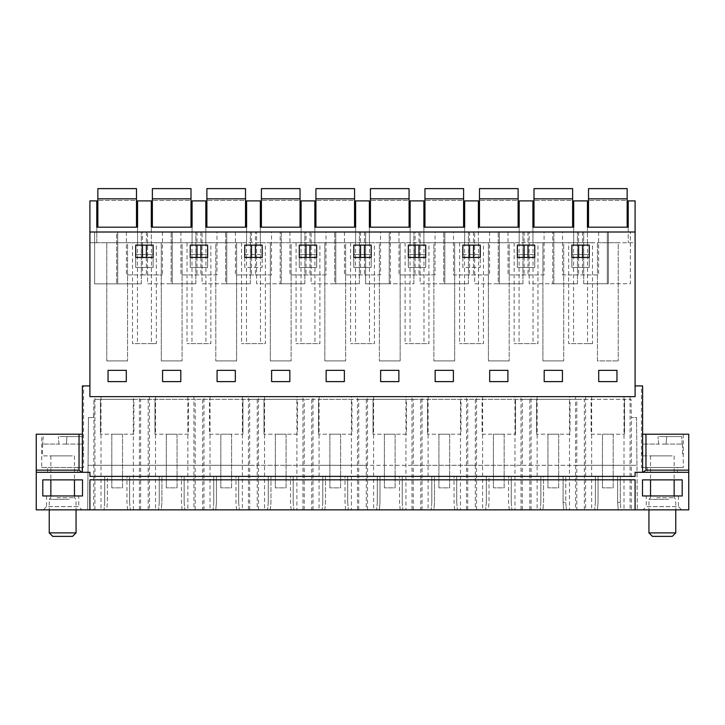 <?xml version="1.0" encoding="UTF-8"?>
<svg xmlns="http://www.w3.org/2000/svg" width="725" height="725" viewBox="0 0 725 725"><rect width="100%" height="100%" fill="white"/><g stroke="black" fill="none" stroke-linecap="round" stroke-linejoin="round"><path stroke-width="0.54" stroke-dasharray="3.62 2.72" d="M587.44 242.748L587.44 227.188L628.222 227.188L628.222 242.748L628.222 200.888L635.091 200.888L635.091 242.748L587.44 242.748L587.44 200.888L573.702 200.888L573.702 242.748L573.702 227.188L532.92 227.188L532.92 242.748L519.182 242.748L519.182 200.888L532.92 200.888L532.92 242.748L587.44 242.748M635.091 232.009L89.909 232.009M630.061 396.638L623.998 396.638L623.998 509.865L630.061 509.865L630.061 396.638L635.091 396.638L635.091 242.748L89.909 242.748L89.909 396.638L133.337 396.638L133.337 509.865L36.25 509.865L36.25 472.301L82.396 472.301L82.396 434.202L36.25 434.202L36.25 470.153L79.034 470.153L81.979 472.301L36.25 472.301L82.396 472.301L82.396 434.202L41.724 434.202L82.396 434.202L82.396 385.908L81.979 472.301M96.778 242.748L89.909 242.748L89.909 200.888L96.778 200.888L96.778 242.748L137.56 242.748L137.56 200.888L151.298 200.888L151.298 242.748L137.56 242.748L137.56 227.188L96.778 227.188L96.778 242.748M151.298 242.748L192.08 242.748L192.08 200.888L205.818 200.888L205.818 242.748L192.08 242.748L192.08 227.188L151.298 227.188L151.298 242.748M205.818 242.748L246.6 242.748L246.6 200.888L260.329 200.888L260.329 242.748L246.6 242.748L246.6 227.188L205.818 227.188L205.818 242.748M260.329 242.748L301.111 242.748L301.111 200.888L314.849 200.888L314.849 242.748L301.111 242.748L301.111 227.188L260.329 227.188L260.329 242.748M314.849 242.748L355.631 242.748L355.631 200.888L369.369 200.888L369.369 242.748L355.631 242.748L355.631 227.188L314.849 227.188L314.849 242.748M369.369 242.748L410.151 242.748L410.151 200.888L423.889 200.888L423.889 242.748L410.151 242.748L410.151 227.188L369.369 227.188L369.369 242.748M423.889 242.748L464.671 242.748L464.671 200.888L478.4 200.888L478.4 242.748L464.671 242.748L464.671 227.188L423.889 227.188L423.889 242.748M478.4 242.748L519.182 242.748L519.182 227.188L478.4 227.188L478.4 242.748M127.555 242.748L106.783 242.748L127.555 242.748L127.555 360.905L127.555 242.748M345.626 242.748L324.854 242.748L345.626 242.748L345.626 360.905L345.626 242.748M374.417 242.748L350.583 242.748L374.417 242.748L374.417 343.623L350.583 343.623L374.417 343.623M592.497 242.748L568.654 242.748L592.497 242.748L592.497 343.623L568.654 343.623L568.654 242.748M433.885 242.748L454.666 242.748L433.885 242.748L433.885 360.905L433.885 242.748M509.186 242.748L488.405 242.748L509.186 242.748L509.186 360.905L509.186 242.748M537.977 242.748L514.134 242.748L537.977 242.748L537.977 343.623L514.134 343.623L537.977 343.623M428.937 242.748L405.094 242.748L428.937 242.748L428.937 343.623L405.094 343.623L428.937 343.623M291.115 242.748L270.334 242.748L291.115 242.748L291.115 360.905L291.115 242.748M483.457 242.748L459.614 242.748L483.457 242.748L483.457 343.623L459.614 343.623L483.457 343.623M215.814 242.748L236.595 242.748L215.814 242.748L215.814 360.905L215.814 242.748M182.075 242.748L161.294 242.748L182.075 242.748L182.075 360.905L182.075 242.748M210.866 242.748L187.023 242.748L210.866 242.748L210.866 343.623L187.023 343.623L210.866 343.623M319.906 242.748L296.063 242.748L319.906 242.748L319.906 343.623L296.063 343.623L319.906 343.623M379.374 242.748L400.146 242.748L379.374 242.748L379.374 360.905L379.374 242.748M618.217 242.748L597.445 242.748L618.217 242.748L618.217 360.905L618.217 242.748M265.386 242.748L241.543 242.748L265.386 242.748L265.386 343.623L241.543 343.623L265.386 343.623M563.706 242.748L542.925 242.748L563.706 242.748L563.706 360.905L563.706 242.748M156.346 242.748L132.503 242.748L156.346 242.748L156.346 343.623L132.503 343.623L132.503 242.748M117.704 232.009L141.312 232.009L94.631 232.009L116.634 232.009L116.634 283.856L116.634 232.009L117.704 232.009L117.704 283.847L94.631 283.865L94.631 232.009L94.631 283.865L117.704 283.847L117.704 232.009M142.481 232.009L162.472 232.009L126.386 232.009L142.481 232.009L142.481 245.104M607.296 232.009L583.688 232.009L607.296 232.009L607.296 283.738L607.296 232.009L630.369 232.009L607.296 232.009M562.528 232.009L598.614 232.009L562.528 232.009L562.528 274.938L598.614 274.938L562.528 274.938M306.032 232.009L326.023 232.009L289.937 232.009L306.032 232.009L306.032 245.104M444.815 232.009L420.128 232.009L468.423 232.009L444.815 232.009L444.815 283.774L443.736 283.774L443.736 232.009L443.736 283.774L420.128 283.792L420.128 232.009L420.128 283.792L444.815 283.774L444.815 232.009M389.225 232.009L413.903 232.009L389.225 232.009L389.225 283.774L389.225 232.009M499.335 232.009L474.648 232.009L522.942 232.009L499.335 232.009L499.335 283.774L498.256 283.774L498.256 232.009L498.256 283.774L474.648 283.792L474.648 232.009L474.648 283.792L499.335 283.774L499.335 232.009M453.487 232.009L489.583 232.009L453.487 232.009L453.487 274.938L489.583 274.938L453.487 274.938M553.846 232.009L529.168 232.009L553.846 232.009L553.846 283.774L552.776 283.774L552.776 232.009L552.776 283.774L529.168 283.792L529.168 232.009L529.168 283.792L553.846 283.774L553.846 232.009M544.094 232.009L508.007 232.009L544.094 232.009L544.094 274.938L508.007 274.938L544.094 274.938M415.072 232.009L435.063 232.009L398.977 232.009L415.072 232.009L415.072 245.104M226.744 232.009L202.058 232.009L250.352 232.009L226.744 232.009L226.744 283.774L225.665 283.774L225.665 232.009L225.665 283.774L202.058 283.792L202.058 232.009L202.058 283.792L226.744 283.774L226.744 232.009M172.224 232.009L147.538 232.009L195.832 232.009L172.224 232.009L172.224 283.774L171.154 283.774L171.154 232.009L171.154 283.774L147.538 283.792L147.538 232.009L147.538 283.792L172.224 283.774L172.224 232.009M216.993 232.009L180.906 232.009L216.993 232.009L216.993 274.938L180.906 274.938L216.993 274.938M281.264 232.009L256.577 232.009L281.264 232.009L281.264 283.774L280.185 283.774L280.185 232.009L280.185 283.774L256.577 283.792L256.577 232.009L256.577 283.792L281.264 283.774L281.264 232.009M255.408 232.009L235.417 232.009L255.408 232.009L255.408 245.104M335.775 232.009L311.097 232.009L359.392 232.009L335.775 232.009L335.775 283.774L334.705 283.774L334.705 232.009L334.705 283.774L311.097 283.792L311.097 232.009L311.097 283.792L335.775 283.774L335.775 232.009M380.543 232.009L344.457 232.009L380.543 232.009L380.543 274.938L344.457 274.938L380.543 274.938M635.091 385.908L635.091 396.638L635.091 385.908L642.604 385.908L642.604 472.301L642.604 434.202L683.276 434.202L642.604 434.202L645.966 434.202L645.966 470.153L643.021 472.301L688.75 472.301L635.091 472.301L635.091 476.379L89.909 476.379L89.909 472.301L82.396 472.301M89.909 385.908L89.909 396.638L635.091 396.638L89.909 396.638L89.909 385.908L82.396 385.908L82.396 434.202M126.295 370.348L108.043 370.348L108.043 381.613L108.043 370.348L126.295 370.348L126.295 381.613L126.295 370.348L126.295 381.613L108.043 381.613L126.295 381.613L108.043 381.613L108.043 370.348L126.295 370.348M153.12 254.547L135.738 254.547L135.738 267.425L153.12 267.425L153.12 254.547L135.738 254.547L135.738 267.425L153.12 267.425L153.12 254.547M616.957 381.613L616.957 370.348L598.705 370.348L598.705 381.613L598.705 370.348L616.957 370.348L616.957 381.613L598.705 381.613L616.957 381.613L598.705 381.613L598.705 370.348L616.957 370.348L616.957 381.613M589.262 267.425L589.262 254.547L571.88 254.547L571.88 267.425L589.262 267.425L589.262 254.547L571.88 254.547L571.88 267.425L589.262 267.425M299.289 267.425L316.671 267.425L316.671 254.547L299.289 254.547L299.289 267.425L316.671 267.425L316.671 254.547L299.289 254.547L299.289 267.425M562.437 370.348L544.194 370.348L562.437 370.348L562.437 381.613L562.437 370.348L562.437 381.613L544.194 381.613L544.194 370.348L544.194 381.613L562.437 381.613L544.194 381.613L544.194 370.348L562.437 370.348M425.711 254.547L408.329 254.547L408.329 267.425L425.711 267.425L425.711 254.547L408.329 254.547L408.329 267.425L425.711 267.425L425.711 254.547M489.674 381.613L489.674 370.348L507.917 370.348L489.674 370.348L489.674 381.613L507.917 381.613L507.917 370.348L507.917 381.613L489.674 381.613L507.917 381.613L507.917 370.348L489.674 370.348L489.674 381.613M462.84 267.425L462.84 254.547L480.231 254.547L462.84 254.547L462.84 267.425L480.231 267.425L480.231 254.547L480.231 267.425L462.84 267.425M517.36 267.425L534.751 267.425L534.751 254.547L517.36 254.547L517.36 267.425L534.751 267.425L534.751 254.547L517.36 254.547L517.36 267.425M371.191 254.547L353.809 254.547L353.809 267.425L371.191 267.425L371.191 254.547L353.809 254.547L353.809 267.425L371.191 267.425L371.191 254.547M435.154 381.613L435.154 370.348L453.397 370.348L435.154 370.348L435.154 381.613L453.397 381.613L453.397 370.348L453.397 381.613L435.154 381.613L453.397 381.613L453.397 370.348L435.154 370.348L435.154 381.613M326.123 381.613L344.366 381.613L344.366 370.348L326.123 370.348L344.366 370.348L344.366 381.613L326.123 381.613L326.123 370.348L326.123 381.613L344.366 381.613L344.366 370.348L326.123 370.348L326.123 381.613M235.326 381.613L235.326 370.348L217.083 370.348L235.326 370.348L235.326 381.613L217.083 381.613L217.083 370.348L217.083 381.613L235.326 381.613L217.083 381.613L217.083 370.348L235.326 370.348L235.326 381.613M180.806 381.613L180.806 370.348L162.563 370.348L180.806 370.348L180.806 381.613L162.563 381.613L162.563 370.348L162.563 381.613L180.806 381.613L162.563 381.613L162.563 370.348L180.806 370.348L180.806 381.613M207.64 254.547L190.249 254.547L190.249 267.425L207.64 267.425L207.64 254.547L190.249 254.547L190.249 267.425L207.64 267.425L207.64 254.547M271.603 381.613L271.603 370.348L289.846 370.348L271.603 370.348L271.603 381.613L289.846 381.613L289.846 370.348L289.846 381.613L271.603 381.613L289.846 381.613L289.846 370.348L271.603 370.348L271.603 381.613M244.769 267.425L244.769 254.547L262.16 254.547L244.769 254.547L244.769 267.425L262.16 267.425L262.16 254.547L262.16 267.425L244.769 267.425M398.877 370.348L380.634 370.348L398.877 370.348L398.877 381.613L398.877 370.348L398.877 381.613L380.634 381.613L380.634 370.348L380.634 381.613L398.877 381.613L380.634 381.613L380.634 370.348L398.877 370.348M587.549 242.748L587.549 343.623L592.497 343.623M587.549 343.623L568.654 343.623M573.593 242.748L573.593 343.623M597.445 242.748L597.445 360.905L618.217 360.905L597.445 360.905L597.445 242.748M582.519 232.009L582.519 245.104M582.519 257.447L582.519 274.938M578.623 232.009L578.623 245.104M578.623 257.447L578.623 274.938M598.614 232.009L598.614 274.938M589.262 257.447L571.88 257.447L571.88 245.104L589.262 245.104L589.262 257.447M608.366 283.738L607.296 283.738L608.366 283.738L608.366 232.009L608.366 283.738L630.369 283.729L630.369 232.009L630.369 283.729L608.366 283.738M583.688 283.756L583.688 232.009L583.688 283.756L607.296 283.738L583.688 283.756M635.091 509.865L635.091 479.814M89.909 509.865L89.909 479.814M585.601 509.865L575.541 509.865L575.541 396.638L585.601 396.638L585.601 509.865L623.998 509.865M630.061 509.865L688.75 509.865L688.75 472.301L643.021 472.301M133.337 509.865L193.919 509.865L193.919 396.638L242.377 396.638L242.377 509.865L193.919 509.865M242.377 509.865L248.439 509.865L248.439 396.638L296.888 396.638L296.888 509.865L248.439 509.865M296.888 509.865L302.95 509.865L302.95 396.638L351.407 396.638L351.407 509.865L302.95 509.865M351.407 509.865L357.47 509.865L357.47 396.638L405.928 396.638L405.928 509.865L357.47 509.865M405.928 509.865L411.99 509.865L411.99 396.638L460.447 396.638L460.447 509.865L411.99 509.865M460.447 509.865L466.51 509.865L466.51 396.638L514.967 396.638L514.967 509.865L466.51 509.865M514.967 509.865L521.03 509.865L521.03 396.638L569.478 396.638L569.478 509.865L521.03 509.865M569.478 509.865L575.541 509.865M81.97 509.865L43.337 509.865L81.97 509.865L78.744 506.639L46.554 506.639L43.337 509.865M643.03 509.865L681.663 509.865L643.03 509.865L646.256 506.639L678.446 506.639L681.663 509.865M140.65 509.865L93.679 509.865L93.987 399.321L140.65 399.321L140.65 509.865L637.338 509.865L618.253 509.865L617.6 502.353L617.6 476.379L598.062 476.379L598.062 502.353L597.409 509.865L598.062 502.353L598.062 476.379L620.283 476.379L620.283 502.353L620.283 476.379L617.6 476.379L617.6 502.353L618.253 509.865L620.935 509.865L620.283 502.353L620.935 509.865L563.733 509.865L563.08 502.353L563.08 476.379L543.551 476.379L543.551 502.353L542.889 509.865L543.551 502.353L543.551 476.379L540.868 476.379L565.763 476.379L563.08 476.379L563.08 502.353L563.733 509.865L566.415 509.865L565.763 502.353L565.763 476.379L565.763 502.353L563.08 502.353M93.679 416.585L93.67 417.564L88.459 417.564L93.67 417.564L93.987 399.321L631.013 399.321L631.33 417.564L636.541 417.564L636.958 465.323L88.042 465.323L87.662 509.865L93.679 509.865M148.199 509.865L148.199 465.323L88.042 465.323L88.459 417.564L87.662 509.865L106.747 509.865L107.4 502.353L107.4 476.379L129.621 476.379L104.717 476.379L107.4 476.379L107.4 502.353L106.747 509.865L104.065 509.865L161.267 509.865L161.92 502.353L161.92 476.379L184.132 476.379L159.237 476.379L161.92 476.379L161.92 502.353L161.267 509.865L158.585 509.865L215.778 509.865L216.44 502.353L216.44 476.379L238.652 476.379L213.757 476.379L216.44 476.379L216.44 502.353L215.778 509.865L213.096 509.865L270.298 509.865L270.96 502.353L270.96 476.379L293.172 476.379L268.277 476.379L270.96 476.379L270.96 502.353L270.298 509.865L267.616 509.865L324.818 509.865L325.471 502.353L325.471 476.379L347.692 476.379L322.788 476.379L325.471 476.379L325.471 502.353L324.818 509.865L322.136 509.865L379.338 509.865L379.991 502.353L379.991 476.379L402.212 476.379L377.308 476.379L379.991 476.379L379.991 502.353L379.338 509.865L376.656 509.865L433.858 509.865L434.511 502.353L434.511 476.379L456.723 476.379L431.828 476.379L434.511 476.379L434.511 502.353L433.858 509.865L431.167 509.865L488.369 509.865L489.031 502.353L489.031 476.379L511.243 476.379L486.348 476.379L489.031 476.379L489.031 502.353L488.369 509.865L485.687 509.865L566.415 509.865L565.763 502.353M584.35 509.865L584.35 399.321L576.801 399.321L576.801 465.323L631.321 465.323L631.321 416.585L631.33 417.564L636.541 417.564L637.338 509.865L636.958 465.323L631.321 465.323L631.321 509.865M509.222 509.865L508.56 502.353L508.56 476.379L508.56 502.353L509.222 509.865M454.702 509.865L454.04 502.353L454.04 476.379L454.04 502.353L454.702 509.865M400.182 509.865L399.529 502.353L399.529 476.379L399.529 502.353L400.182 509.865M345.662 509.865L345.009 502.353L345.009 476.379L345.009 502.353L345.662 509.865M291.142 509.865L290.489 502.353L290.489 476.379L290.489 502.353L291.142 509.865M236.631 509.865L235.969 502.353L235.969 476.379L235.969 502.353L236.631 509.865M182.111 509.865L181.449 502.353L181.449 476.379L181.449 502.353L182.111 509.865M127.591 509.865L126.938 502.353L126.938 476.379L126.938 502.353L127.591 509.865M585.601 396.638L623.998 396.638M575.541 396.638L569.478 396.638M521.03 396.638L514.967 396.638M466.51 396.638L460.447 396.638M411.99 396.638L405.928 396.638M357.47 396.638L351.407 396.638M302.95 396.638L296.888 396.638M248.439 396.638L242.377 396.638M193.919 396.638L187.857 396.638L187.857 509.865M139.399 509.865L139.399 396.638L187.857 396.638M139.399 396.638L133.337 396.638M595.379 502.353L594.727 509.865L595.379 502.353L595.379 476.379L595.379 502.353L598.062 502.353M617.6 502.353L620.283 502.353M584.35 399.321L631.013 399.321L631.321 416.585M148.199 399.321L195.17 399.321L195.17 465.323L148.199 465.323L148.199 399.321L140.65 399.321M195.17 509.865L195.17 465.323L202.719 465.323L202.719 399.321L195.17 399.321M202.719 399.321L249.69 399.321L249.69 465.323L257.239 465.323L257.239 509.865M257.239 399.321L304.21 399.321L304.21 465.323L257.239 465.323L257.239 399.321L249.69 399.321M304.21 509.865L304.21 465.323L311.759 465.323L311.759 399.321L304.21 399.321M311.759 399.321L358.73 399.321L358.73 465.323L366.27 465.323L366.27 509.865M366.27 399.321L413.241 399.321L413.241 465.323L366.27 465.323L366.27 399.321L358.73 399.321M413.241 509.865L413.241 465.323L420.79 465.323L420.79 399.321L413.241 399.321M420.79 399.321L467.761 399.321L467.761 465.323L475.31 465.323L475.31 509.865M475.31 399.321L522.281 399.321L522.281 465.323L475.31 465.323L475.31 399.321L467.761 399.321M522.281 509.865L522.281 465.323L529.83 465.323L529.83 399.321L522.281 399.321M529.83 399.321L576.801 399.321M133.88 399.321L100.458 399.321L133.88 399.321L133.88 434.202L100.458 434.202L133.88 434.202L133.88 399.321M570.022 399.321L536.6 399.321L570.022 399.321L570.022 434.202L536.6 434.202L570.022 434.202L570.022 399.321M406.471 399.321L373.049 399.321L406.471 399.321L406.471 434.202L373.049 434.202L406.471 434.202L406.471 399.321M460.991 399.321L427.569 399.321L460.991 399.321L460.991 434.202L427.569 434.202L460.991 434.202L460.991 399.321M482.089 399.321L515.502 399.321L482.089 399.321L482.089 434.202L515.502 434.202L482.089 434.202L482.089 399.321M351.951 399.321L318.529 399.321L351.951 399.321L351.951 434.202L318.529 434.202L351.951 434.202L351.951 399.321M209.498 399.321L242.911 399.321L209.498 399.321L209.498 434.202L242.911 434.202L209.498 434.202L209.498 399.321M188.4 399.321L154.978 399.321L188.4 399.321L188.4 434.202L154.978 434.202L188.4 434.202L188.4 399.321M297.431 399.321L264.009 399.321L297.431 399.321L297.431 434.202L264.009 434.202L297.431 434.202L297.431 399.321M591.12 399.321L624.542 399.321L591.12 399.321L591.12 434.202L624.542 434.202L591.12 434.202L591.12 399.321M529.83 509.865L529.83 465.323L576.801 465.323L576.801 509.865M624.542 399.321L624.542 434.202L624.542 399.321M645.966 434.202L688.75 434.202L688.75 470.153L645.966 470.153M642.604 434.202L642.604 385.908L641.426 385.908L642.604 385.908L642.604 472.301M678.446 495.963L678.446 506.639L646.256 506.639L646.256 495.963L678.446 495.963L646.256 495.963M641.426 467.471L683.276 467.471L641.426 467.471L641.426 385.908M683.276 434.202L683.276 467.471M677.377 467.471L647.325 467.471L677.377 467.471L677.377 472.301L647.325 472.301L677.377 472.301M647.325 467.471L647.325 472.301M682.207 495.963L682.207 479.868L642.495 479.868L642.495 495.963L682.207 495.963M191.971 242.748L191.971 343.623M205.927 242.748L205.927 343.623M187.023 242.748L187.023 343.623M151.407 242.748L151.407 343.623L156.346 343.623M151.407 343.623L132.503 343.623M137.451 242.748L137.451 343.623M161.294 360.905L161.294 242.748L161.294 360.905L182.075 360.905L161.294 360.905M207.64 257.447L190.249 257.447L190.249 245.104L207.64 245.104L207.64 257.447M180.906 232.009L180.906 274.938M197.001 232.009L197.001 245.104M197.001 257.447L197.001 274.938M200.888 232.009L200.888 245.104M200.888 257.447L200.888 274.938M249.69 509.865L249.69 465.323L202.719 465.323L202.719 509.865M142.481 274.938L162.472 274.938L126.386 274.938L142.481 274.938L142.481 257.447M146.377 232.009L146.377 245.104M146.377 257.447L146.377 274.938M162.472 232.009L162.472 274.938M126.386 232.009L126.386 274.938M153.12 257.447L135.738 257.447L135.738 245.104L153.12 245.104L153.12 257.447M195.832 283.765L195.832 232.009L195.832 283.765L172.224 283.774L195.832 283.765M184.132 502.353L184.793 509.865L184.132 502.353L184.132 476.379L184.132 502.353L181.449 502.353M159.237 502.353L158.585 509.865L159.237 502.353L159.237 476.379L159.237 502.353L161.92 502.353M154.978 399.321L154.978 434.202L154.978 399.321M246.482 242.748L246.482 343.623M260.447 242.748L260.447 343.623M241.543 242.748L241.543 343.623M236.595 360.905L236.595 242.748L236.595 360.905L215.814 360.905L236.595 360.905M262.16 257.447L244.769 257.447L244.769 245.104L262.16 245.104L262.16 257.447M271.513 274.938L235.417 274.938L271.513 274.938L271.513 232.009M235.417 232.009L235.417 274.938M251.521 232.009L251.521 245.104M251.521 257.447L251.521 274.938M255.408 257.447L255.408 274.938M250.352 283.765L250.352 232.009L250.352 283.765L226.744 283.774L250.352 283.765M238.652 502.353L239.313 509.865L238.652 502.353L238.652 476.379L238.652 502.353L235.969 502.353M213.757 502.353L213.096 509.865L213.757 502.353L213.757 476.379L213.757 502.353L216.44 502.353M242.911 399.321L242.911 434.202L242.911 399.321M301.002 242.748L301.002 343.623M314.958 242.748L314.958 343.623M296.063 242.748L296.063 343.623M270.334 360.905L270.334 242.748L270.334 360.905L291.115 360.905L270.334 360.905M316.671 257.447L299.289 257.447L299.289 245.104L316.671 245.104L316.671 257.447M326.023 274.938L289.937 274.938L326.023 274.938L326.023 232.009M289.937 232.009L289.937 274.938M306.032 257.447L306.032 274.938M309.928 232.009L309.928 245.104M309.928 257.447L309.928 274.938M358.73 509.865L358.73 465.323L311.759 465.323L311.759 509.865M304.872 283.765L304.872 232.009L304.872 283.765L281.264 283.774L304.872 283.765M293.172 502.353L293.833 509.865L293.172 502.353L293.172 476.379L293.172 502.353L290.489 502.353M268.277 502.353L267.616 509.865L268.277 502.353L268.277 476.379L268.277 502.353L270.96 502.353M264.009 399.321L264.009 434.202L264.009 399.321M355.522 242.748L355.522 343.623M369.478 242.748L369.478 343.623M350.583 242.748L350.583 343.623M324.854 360.905L324.854 242.748L324.854 360.905L345.626 360.905L324.854 360.905M371.191 257.447L353.809 257.447L353.809 245.104L371.191 245.104L371.191 257.447M344.457 232.009L344.457 274.938M360.552 232.009L360.552 245.104M360.552 257.447L360.552 274.938M364.448 232.009L364.448 245.104M364.448 257.447L364.448 274.938M359.392 283.765L359.392 232.009L359.392 283.765L335.775 283.774L359.392 283.765M347.692 502.353L348.344 509.865L347.692 502.353L347.692 476.379L347.692 502.353L345.009 502.353M322.788 502.353L322.136 509.865L322.788 502.353L322.788 476.379L322.788 502.353L325.471 502.353M318.529 399.321L318.529 434.202L318.529 399.321M410.042 242.748L410.042 343.623M423.998 242.748L423.998 343.623M405.094 242.748L405.094 343.623M400.146 360.905L400.146 242.748L400.146 360.905L379.374 360.905L400.146 360.905M425.711 257.447L408.329 257.447L408.329 245.104L425.711 245.104L425.711 257.447M435.063 274.938L398.977 274.938L435.063 274.938L435.063 232.009M398.977 232.009L398.977 274.938M415.072 257.447L415.072 274.938M418.968 232.009L418.968 245.104M418.968 257.447L418.968 274.938M467.761 509.865L467.761 465.323L420.79 465.323L420.79 509.865M413.903 283.765L413.903 232.009L413.903 283.765L365.608 283.792L365.608 232.009L365.608 283.792L390.295 283.774L390.295 232.009L390.295 283.774L413.903 283.765M402.212 502.353L402.864 509.865L402.212 502.353L402.212 476.379L402.212 502.353L399.529 502.353M377.308 502.353L376.656 509.865L377.308 502.353L377.308 476.379L377.308 502.353L379.991 502.353M373.049 399.321L373.049 434.202L373.049 399.321M464.553 242.748L464.553 343.623M478.518 242.748L478.518 343.623M459.614 242.748L459.614 343.623M454.666 360.905L454.666 242.748L454.666 360.905L433.885 360.905L454.666 360.905M480.231 257.447L462.84 257.447L462.84 245.104L480.231 245.104L480.231 257.447M489.583 232.009L489.583 274.938M469.592 232.009L469.592 245.104M469.592 257.447L469.592 274.938M473.479 232.009L473.479 245.104M473.479 257.447L473.479 274.938M468.423 283.765L468.423 232.009L468.423 283.765L444.815 283.774L468.423 283.765M456.723 502.353L457.384 509.865L456.723 502.353L456.723 476.379L456.723 502.353L454.04 502.353M431.828 502.353L431.167 509.865L431.828 502.353L431.828 476.379L431.828 502.353L434.511 502.353M427.569 399.321L427.569 434.202L427.569 399.321M519.073 242.748L519.073 343.623M533.029 242.748L533.029 343.623M514.134 242.748L514.134 343.623M488.405 360.905L488.405 242.748L488.405 360.905L509.186 360.905L488.405 360.905M534.751 257.447L517.36 257.447L517.36 245.104L534.751 245.104L534.751 257.447M508.007 232.009L508.007 274.938M524.112 232.009L524.112 245.104M524.112 257.447L524.112 274.938M527.999 232.009L527.999 245.104M527.999 257.447L527.999 274.938M522.942 283.765L522.942 232.009L522.942 283.765L499.335 283.774L522.942 283.765M511.243 502.353L511.904 509.865L511.243 502.353L511.243 476.379L511.243 502.353L508.56 502.353M486.348 502.353L485.687 509.865L486.348 502.353L486.348 476.379L486.348 502.353L489.031 502.353M515.502 399.321L515.502 434.202L515.502 399.321M542.925 360.905L542.925 242.748L542.925 360.905L563.706 360.905L542.925 360.905M577.463 283.765L577.463 232.009L577.463 283.765L553.846 283.774L577.463 283.765M540.868 502.353L540.207 509.865L540.868 502.353L540.868 476.379L540.868 502.353L543.551 502.353M536.6 399.321L536.6 434.202L536.6 399.321M106.783 360.905L106.783 242.748L106.783 360.905L127.555 360.905L106.783 360.905M129.621 502.353L130.273 509.865L129.621 502.353L129.621 476.379L129.621 502.353L126.938 502.353M104.717 502.353L104.065 509.865L104.717 502.353L104.717 476.379L104.717 502.353L107.4 502.353M141.312 283.837L141.312 232.009L141.312 283.837L117.704 283.847L141.312 283.837M100.458 399.321L100.458 434.202L100.458 399.321M83.574 385.908L82.396 385.908L83.574 385.908L83.574 467.471L41.724 467.471L41.724 434.202M46.554 495.963L46.554 506.639L78.744 506.639L78.744 495.963L46.554 495.963L78.744 495.963M41.724 467.471L83.574 467.471M77.675 467.471L47.623 467.471L77.675 467.471L77.675 472.301L47.623 472.301L47.623 467.471M47.623 472.301L77.675 472.301M42.793 495.963L42.793 479.868L82.505 479.868L82.505 495.963L42.793 495.963M136.49 227.188L136.49 188.627L97.848 188.627L97.848 227.188L136.49 227.188L97.848 227.188M136.49 200.435L136.49 188.627L97.848 188.627L97.848 200.435L97.848 188.627L136.49 188.627L136.49 200.435L97.848 200.435L136.49 200.435M136.49 198.822L97.848 198.822M191.001 227.188L191.001 188.627L152.368 188.627L152.368 227.188L191.001 227.188L152.368 227.188M191.001 200.435L191.001 188.627L152.368 188.627L152.368 200.435L152.368 188.627L191.001 188.627L191.001 200.435L152.368 200.435L191.001 200.435M191.001 198.822L152.368 198.822M245.521 227.188L245.521 188.627L206.888 188.627L206.888 227.188L245.521 227.188L206.888 227.188M245.521 200.435L245.521 188.627L206.888 188.627L206.888 200.435L206.888 188.627L245.521 188.627L245.521 200.435L206.888 200.435L245.521 200.435M245.521 198.822L206.888 198.822M300.041 227.188L300.041 188.627L261.408 188.627L261.408 227.188L300.041 227.188L261.408 227.188M300.041 200.435L300.041 188.627L261.408 188.627L261.408 200.435L261.408 188.627L300.041 188.627L300.041 200.435L261.408 200.435L300.041 200.435M300.041 198.822L261.408 198.822M354.561 227.188L354.561 188.627L315.928 188.627L315.928 227.188L354.561 227.188L315.928 227.188M354.561 200.435L354.561 188.627L315.928 188.627L315.928 200.435L315.928 188.627L354.561 188.627L354.561 200.435L315.928 200.435L354.561 200.435M354.561 198.822L315.928 198.822M409.072 227.188L409.072 188.627L370.439 188.627L370.439 227.188L409.072 227.188L370.439 227.188M409.072 200.435L409.072 188.627L370.439 188.627L370.439 200.435L370.439 188.627L409.072 188.627L409.072 200.435L370.439 200.435L409.072 200.435M409.072 198.822L370.439 198.822M463.592 227.188L463.592 188.627L424.959 188.627L424.959 227.188L463.592 227.188L424.959 227.188M463.592 200.435L463.592 188.627L424.959 188.627L424.959 200.435L424.959 188.627L463.592 188.627L463.592 200.435L424.959 200.435L463.592 200.435M463.592 198.822L424.959 198.822M518.112 227.188L518.112 188.627L479.479 188.627L479.479 227.188L518.112 227.188L479.479 227.188M518.112 200.435L518.112 188.627L479.479 188.627L479.479 200.435L479.479 188.627L518.112 188.627L518.112 200.435L479.479 200.435L518.112 200.435M518.112 198.822L479.479 198.822M572.632 227.188L572.632 188.627L533.999 188.627L533.999 227.188L572.632 227.188L533.999 227.188M572.632 200.435L572.632 188.627L533.999 188.627L533.999 200.435L533.999 188.627L572.632 188.627L572.632 200.435L533.999 200.435L572.632 200.435M572.632 198.822L533.999 198.822M627.152 227.188L627.152 188.627L588.51 188.627L588.51 227.188L627.152 227.188L588.51 227.188M627.152 200.435L627.152 188.627L588.51 188.627L588.51 200.435L588.51 188.627L627.152 188.627L627.152 200.435L588.51 200.435L627.152 200.435M627.152 198.822L588.51 198.822M122.534 434.202L122.534 487.862L111.804 487.862L122.534 487.862L122.534 434.202L111.804 434.202L111.804 487.862L111.804 434.202L122.534 434.202M177.054 434.202L177.054 487.862L166.324 487.862L177.054 487.862L177.054 434.202L166.324 434.202L166.324 487.862L166.324 434.202L177.054 434.202M231.574 434.202L231.574 487.862L220.835 487.862L231.574 487.862L231.574 434.202L220.835 434.202L220.835 487.862L220.835 434.202L231.574 434.202M286.085 434.202L286.085 487.862L275.355 487.862L286.085 487.862L286.085 434.202L275.355 434.202L275.355 487.862L275.355 434.202L286.085 434.202M340.605 434.202L340.605 487.862L329.875 487.862L340.605 487.862L340.605 434.202L329.875 434.202L329.875 487.862L329.875 434.202L340.605 434.202M395.125 434.202L395.125 487.862L384.395 487.862L395.125 487.862L395.125 434.202L384.395 434.202L384.395 487.862L384.395 434.202L395.125 434.202M449.645 434.202L449.645 487.862L438.915 487.862L449.645 487.862L449.645 434.202L438.915 434.202L438.915 487.862L438.915 434.202L449.645 434.202M504.165 434.202L504.165 487.862L493.426 487.862L504.165 487.862L504.165 434.202L493.426 434.202L493.426 487.862L493.426 434.202L504.165 434.202M558.676 434.202L558.676 487.862L547.946 487.862L558.676 487.862L558.676 434.202L547.946 434.202L547.946 487.862L547.946 434.202L558.676 434.202M613.196 434.202L613.196 487.862L602.466 487.862L613.196 487.862L613.196 434.202L602.466 434.202L602.466 487.862L602.466 434.202L613.196 434.202M58.952 444.081L58.29 436.568L58.952 444.081L42.929 444.081L66.356 444.081L67.008 436.568L66.356 444.081L58.952 444.081L58.29 436.568L58.952 444.081M59.695 436.568L82.106 436.568L59.695 436.568M62.649 436.568L65.603 436.568L62.649 436.568M65.603 436.568L82.106 436.568L67.008 436.568L66.356 444.081L82.369 444.081L66.356 444.081L67.008 436.568L65.603 436.568M43.201 436.568L42.675 444.081L43.201 436.568M82.369 444.081L82.106 436.568L82.369 444.081M72.427 455.88L42.258 455.88L72.427 455.88M68.313 455.88L50.85 455.88L68.313 455.88M56.994 497.74L74.457 497.74L56.994 497.74M69.083 499.344L49.237 499.344L69.083 499.344M49.237 532.884L76.062 532.884M72.582 536.373L52.726 536.373M658.644 444.081L657.992 436.568L658.644 444.081L642.631 444.081L666.048 444.081L666.71 436.568L666.048 444.081L658.644 444.081L657.992 436.568L658.644 444.081M659.397 436.568L681.799 436.568L659.397 436.568M665.296 436.568L681.799 436.568L666.71 436.568L666.048 444.081L682.071 444.081L666.048 444.081L666.71 436.568L665.296 436.568M642.894 436.568L642.368 444.081L642.894 436.568M682.071 444.081L681.799 436.568L682.071 444.081M672.129 455.88L641.96 455.88L672.129 455.88M668.006 455.88L650.543 455.88L668.006 455.88M656.687 497.74L674.15 497.74L656.687 497.74M668.785 499.344L648.938 499.344L668.785 499.344M648.938 532.884L675.763 532.884M672.274 536.373L652.418 536.373M591.663 396.638L591.663 509.865M203.97 509.865L203.97 396.638M155.522 396.638L155.522 509.865M149.459 396.638L149.459 509.865M258.49 509.865L258.49 396.638M210.032 396.638L210.032 509.865M313.01 509.865L313.01 396.638M264.553 396.638L264.553 509.865M367.53 509.865L367.53 396.638M319.072 396.638L319.072 509.865M422.05 509.865L422.05 396.638M373.593 396.638L373.593 509.865M476.561 509.865L476.561 396.638M428.112 396.638L428.112 509.865M531.081 509.865L531.081 396.638M482.623 396.638L482.623 509.865M537.143 396.638L537.143 509.865M94.939 509.865L94.939 396.638M101.002 396.638L101.002 509.865M79.034 470.153L79.034 434.202M82.632 444.081L83.04 455.88M42.675 444.081L42.258 455.88M50.85 455.88L50.85 479.868M50.85 495.963L50.85 497.74L49.237 499.344L49.237 509.865M74.457 455.88L74.457 479.868M74.457 495.963L74.457 497.74L76.062 499.344L76.062 509.865M682.325 444.081L682.742 455.88M642.368 444.081L641.96 455.88M650.543 455.88L650.543 479.868M650.543 495.963L650.543 497.74L648.938 499.344L648.938 509.865M674.15 455.88L674.15 479.868M674.15 495.963L674.15 497.74L675.763 499.344L675.763 509.865"/><path stroke-width="1.09" d="M587.44 227.188L587.44 200.888L573.702 200.888L573.702 227.188L532.92 227.188L532.92 200.888L519.182 200.888L519.182 227.188L478.4 227.188L478.4 200.888L464.671 200.888L464.671 227.188L423.889 227.188L423.889 200.888L410.151 200.888L410.151 227.188L369.369 227.188L369.369 200.888L355.631 200.888L355.631 227.188L314.849 227.188L314.849 200.888L301.111 200.888L301.111 227.188L260.329 227.188L260.329 200.888L246.6 200.888L246.6 227.188L205.818 227.188L205.818 200.888L192.08 200.888L192.08 227.188L151.298 227.188L151.298 200.888L137.56 200.888L137.56 227.188L96.778 227.188L96.778 200.888L89.909 200.888L89.909 232.009L635.091 232.009L635.091 200.888L628.222 200.888L628.222 227.188L587.44 227.188M89.909 232.009L89.909 396.638L635.091 396.638L635.091 232.009M108.043 370.348L126.295 370.348L126.295 381.613L108.043 381.613L108.043 370.348M153.12 257.447L135.738 257.447L135.738 245.104L153.12 245.104L153.12 257.447M598.705 370.348L598.705 381.613L616.957 381.613L616.957 370.348L598.705 370.348M589.262 257.447L589.262 245.104L571.88 245.104L571.88 257.447L589.262 257.447M299.289 245.104L316.671 245.104L316.671 257.447L299.289 257.447L299.289 245.104M544.194 370.348L562.437 370.348L562.437 381.613L544.194 381.613L544.194 370.348M425.711 257.447L408.329 257.447L408.329 245.104L425.711 245.104L425.711 257.447M507.917 370.348L507.917 381.613L489.674 381.613L489.674 370.348L507.917 370.348M462.84 257.447L462.84 245.104L480.231 245.104L480.231 257.447L462.84 257.447M517.36 245.104L534.751 245.104L534.751 257.447L517.36 257.447L517.36 245.104M371.191 257.447L353.809 257.447L353.809 245.104L371.191 245.104L371.191 257.447M453.397 370.348L453.397 381.613L435.154 381.613L435.154 370.348L453.397 370.348M344.366 381.613L326.123 381.613L326.123 370.348L344.366 370.348L344.366 381.613M217.083 370.348L217.083 381.613L235.326 381.613L235.326 370.348L217.083 370.348M162.563 370.348L162.563 381.613L180.806 381.613L180.806 370.348L162.563 370.348M207.64 257.447L190.249 257.447L190.249 245.104L207.64 245.104L207.64 257.447M289.846 370.348L289.846 381.613L271.603 381.613L271.603 370.348L289.846 370.348M244.769 257.447L244.769 245.104L262.16 245.104L262.16 257.447L244.769 257.447M380.634 370.348L398.877 370.348L398.877 381.613L380.634 381.613L380.634 370.348M582.519 245.104L582.519 257.447M578.623 245.104L578.623 257.447M89.909 509.865L635.091 509.865L635.091 479.814L89.909 479.814L89.909 509.865L36.25 509.865L36.25 472.301L89.909 472.301L89.909 476.379L635.091 476.379L635.091 472.301L688.75 472.301L688.75 470.153L645.966 470.153L643.021 472.301M635.091 509.865L688.75 509.865L688.75 434.202L642.604 434.202M82.505 479.868L82.505 495.963L42.793 495.963L42.793 479.868L82.505 479.868M642.495 479.868L642.495 495.963L682.207 495.963L682.207 479.868L642.495 479.868M635.091 385.908L642.604 385.908L642.604 472.301M89.909 385.908L82.396 385.908L82.396 472.301M197.001 245.104L197.001 257.447M200.888 245.104L200.888 257.447M146.377 245.104L146.377 257.447M142.481 245.104L142.481 257.447M251.521 245.104L251.521 257.447M255.408 245.104L255.408 257.447M306.032 245.104L306.032 257.447M309.928 245.104L309.928 257.447M360.552 245.104L360.552 257.447M364.448 245.104L364.448 257.447M415.072 245.104L415.072 257.447M418.968 245.104L418.968 257.447M469.592 245.104L469.592 257.447M473.479 245.104L473.479 257.447M524.112 245.104L524.112 257.447M527.999 245.104L527.999 257.447M79.034 470.153L79.034 434.202L36.25 434.202L36.25 472.301L36.25 470.153L79.034 470.153L81.979 472.301M79.034 434.202L82.396 434.202M136.49 198.822L136.49 188.627L97.848 188.627L97.848 198.822L136.49 198.822L136.49 227.188M97.848 227.188L97.848 198.822M191.001 198.822L191.001 188.627L152.368 188.627L152.368 198.822L191.001 198.822L191.001 227.188M152.368 227.188L152.368 198.822M245.521 198.822L245.521 188.627L206.888 188.627L206.888 198.822L245.521 198.822L245.521 227.188M206.888 227.188L206.888 198.822M300.041 198.822L300.041 188.627L261.408 188.627L261.408 198.822L300.041 198.822L300.041 227.188M261.408 227.188L261.408 198.822M354.561 198.822L354.561 188.627L315.928 188.627L315.928 198.822L354.561 198.822L354.561 227.188M315.928 227.188L315.928 198.822M409.072 198.822L409.072 188.627L370.439 188.627L370.439 198.822L409.072 198.822L409.072 227.188M370.439 227.188L370.439 198.822M463.592 198.822L463.592 188.627L424.959 188.627L424.959 198.822L463.592 198.822L463.592 227.188M424.959 227.188L424.959 198.822M518.112 198.822L518.112 188.627L479.479 188.627L479.479 198.822L518.112 198.822L518.112 227.188M479.479 227.188L479.479 198.822M572.632 198.822L572.632 188.627L533.999 188.627L533.999 198.822L572.632 198.822L572.632 227.188M533.999 227.188L533.999 198.822M627.152 198.822L627.152 188.627L588.51 188.627L588.51 198.822L627.152 198.822L627.152 227.188M588.51 227.188L588.51 198.822M76.062 509.865L76.062 532.884L49.237 532.884L49.237 509.865M49.237 532.884L52.726 536.373L72.582 536.373L76.062 532.884M675.763 509.865L675.763 532.884L648.938 532.884L648.938 509.865M648.938 532.884L652.418 536.373L672.274 536.373L675.763 532.884M645.966 434.202L645.966 470.153M50.85 479.868L50.85 495.963M74.457 479.868L74.457 495.963M650.543 479.868L650.543 495.963M674.15 479.868L674.15 495.963"/></g></svg>
